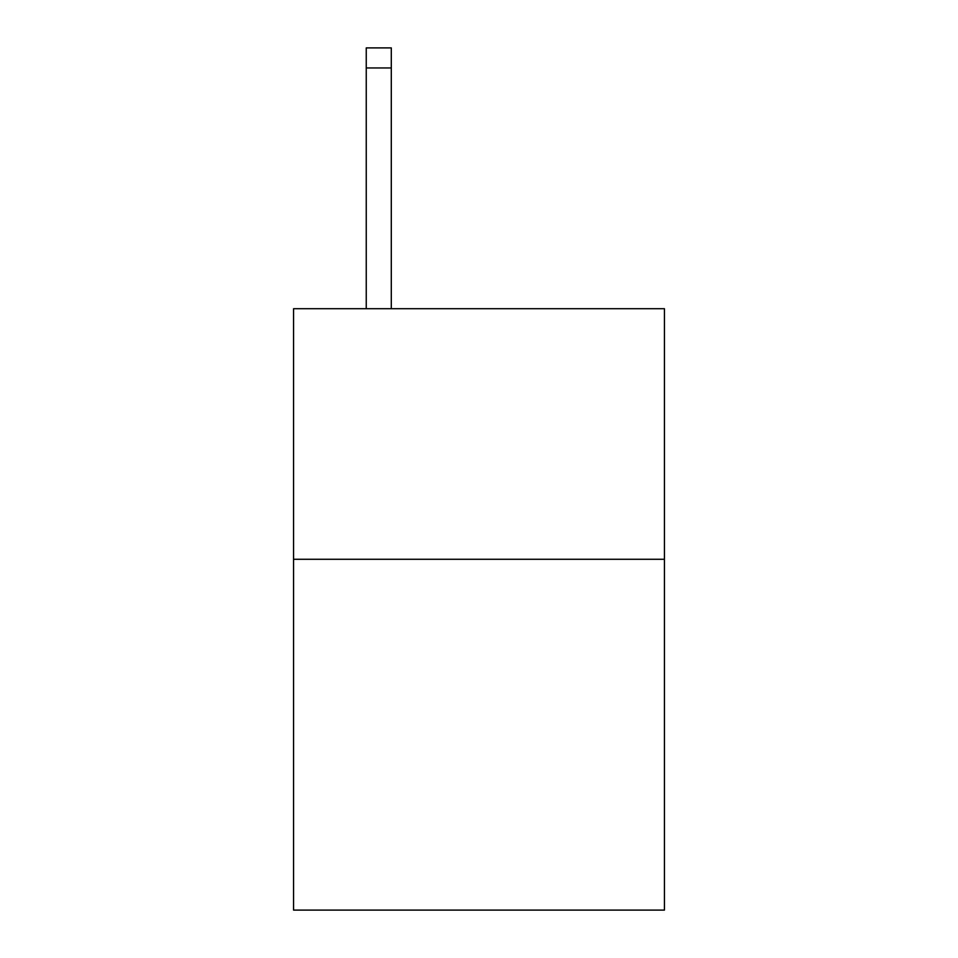 <?xml version="1.0" encoding="UTF-8"?>
<svg xmlns="http://www.w3.org/2000/svg" width="958" height="958" viewBox="0 0 958 958"><rect width="100%" height="100%" fill="white"/><g stroke="black" fill="none" stroke-linecap="round" stroke-linejoin="round"><path stroke-width="1.44" d="M664.433 559.28L664.433 910.1L293.567 910.1L293.567 308.704L664.433 308.704L664.433 559.28L293.567 559.28M391.295 308.704L391.295 67.946L366.243 67.946L366.243 47.9L391.295 47.9L391.295 67.946M366.243 308.704L366.243 67.946"/></g></svg>
